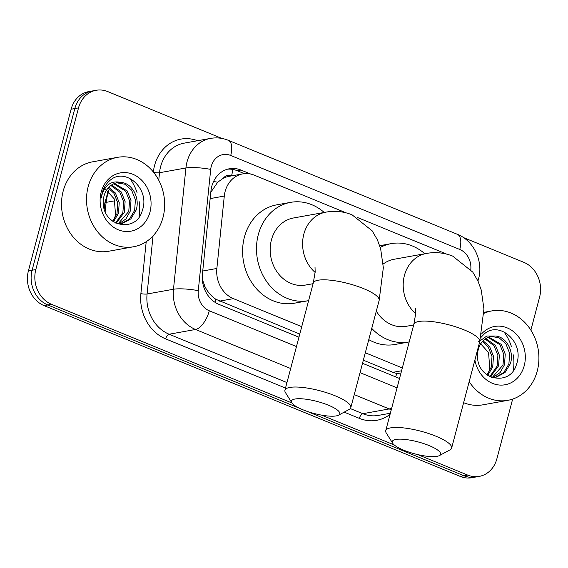 <?xml version="1.0" encoding="UTF-8"?>
<svg xmlns="http://www.w3.org/2000/svg" width="568" height="568" viewBox="0 0 568 568"><rect width="100%" height="100%" fill="white"/><g stroke="black" fill="none" stroke-linecap="round" stroke-linejoin="round"><path stroke-width="0.85" d="M231.503 175.903A9.088 7.767 79.8 0 0 223.252 178.274L217.743 182.186L210.813 192.282M223.252 178.274A27.257 23.309 -100.2 0 1 228.854 176.378L242.749 173.879A27.257 23.309 79.8 0 0 224.289 196.059L216.862 268.465A27.257 23.309 79.8 0 0 233.405 298.633L301.729 326.671M363.35 360.183L392.942 372.324L396.755 373.495L400.703 373.936M202.307 279.321L205.091 286.868C207.781 292.165 211.381 296.297 215.875 299.272L299.769 334.09M365.309 352.764L402.329 367.95M346.026 212.808L254.322 175.178A27.257 23.309 79.8 0 0 242.749 173.879M446.625 254.088L357.698 217.601M512.648 399.098L496.886 458.774A27.257 23.309 -100.2 0 1 479.257 476.382A27.257 23.309 -100.2 0 1 467.684 475.082L417.792 454.606M463.431 237.552L523.888 262.359A27.257 23.309 -100.2 0 1 539.6 297.099L530.874 330.136M291.959 402.975L51.518 304.306A27.257 23.309 -100.2 0 1 35.812 269.566L78.526 107.892A27.257 23.309 -100.2 0 1 96.155 90.284A27.257 23.309 -100.2 0 1 107.728 91.583L221.875 138.429M394.213 444.936L321.587 415.13M51.518 304.306L47.818 304.973L299.542 408.271L47.818 304.973A27.257 23.309 -100.2 0 1 32.106 270.233L74.82 108.559A27.257 23.309 -100.2 0 1 92.449 90.951L88.743 91.618A27.257 23.309 -100.2 0 0 71.114 109.226L28.4 270.901A27.257 23.309 -100.2 0 0 44.112 305.641L460.272 476.417A27.257 23.309 -100.2 0 0 471.845 477.716L475.551 477.049A27.257 23.309 -100.2 0 1 463.978 475.75L306.599 411.168L463.978 475.75A27.257 23.309 -100.2 0 0 475.551 477.049L479.257 476.382M250.68 174.042L240.981 170.059A27.257 23.309 79.8 0 0 229.408 168.76A27.257 23.309 79.8 0 0 210.948 190.94L202.407 274.209A27.257 23.309 79.8 0 0 218.95 304.377L298.945 337.207M362.526 363.293L398.246 377.954A27.257 23.309 79.8 0 0 399.552 378.444M227.569 169.186A27.257 23.309 -100.2 0 1 237.275 170.727L244.41 173.652M44.112 305.641L47.818 304.973A27.257 23.309 -100.2 0 1 32.106 270.233L74.82 108.559A27.257 23.309 -100.2 0 1 92.449 90.951L96.155 90.284M483.936 313.358A45.426 38.851 -100.2 0 1 491.796 310.916A45.426 38.851 -100.2 0 1 537.264 370.975A45.426 38.851 -100.2 0 1 507.884 400.326A45.426 38.851 -100.2 0 1 469.175 381.675M503.951 331.847A45.426 38.851 -100.2 0 1 511.328 346.295M513.337 354.886A45.426 38.851 -100.2 0 1 513.287 370.549M495.346 377.273L503.717 372.636L508.892 363.974L509.659 353.346L505.818 343.675L499.059 337.79L490.915 336.384M491.498 377.344L496.524 377.074L505.066 372.487L510.362 363.712C514.537 351.351 506.123 336.334 495.069 336.029A20.533 17.558 -100.2 0 0 491.576 336.249A20.533 17.558 -100.2 0 0 478.291 349.512A20.533 17.558 -100.2 0 0 477.553 355.859C476.793 380.248 510.639 387.099 516.525 364.209C524.818 342.284 499.158 320.04 484.028 334.161L480.741 337.662M492.328 377.4L503.014 365.039L503.773 354.404L499.932 344.733L487.976 337.378M493.095 377.422L500.159 372.53L504.483 364.77L505.25 354.141L501.402 344.471L488.7 337.065M489.793 376.577L497.128 366.097L497.895 355.461L494.053 345.791L485.143 339.039M490.418 376.882L498.597 365.827L499.364 355.199L495.523 345.529L485.839 338.556M486.989 374.845L491.249 367.155L492.009 356.519L488.168 346.849L482.452 341.524M487.727 375.363L492.719 366.885L493.485 356.257L489.637 346.586L483.112 340.814M481.543 333.97A29.614 25.333 -100.2 0 1 512.734 331.037A29.614 25.333 -100.2 0 1 524.243 365.636A29.614 25.333 -100.2 0 1 498.732 384.969A29.614 25.333 -100.2 0 1 474.898 360.027M479.946 340.899L486.854 336L495.069 336.029M478.433 341.332L488.551 352.543L489.801 368.703L488.146 373.403M507.884 400.326L482.878 404.828A45.426 38.851 -100.2 0 1 463.623 402.684M429.181 445.603A24.985 6.198 -165.2 0 0 402.676 439.234A24.985 6.198 -165.2 0 0 392.687 443.253A24.985 6.198 -165.2 0 0 403.706 450.183A24.985 6.198 -165.2 0 0 439.383 455.593A24.985 6.198 -165.2 0 0 429.181 445.603M392.687 443.253L386.297 433.065A34.066 8.449 14.8 0 1 385.75 430.679A34.066 8.449 14.8 0 1 436.061 436.26A34.066 8.449 14.8 0 1 451.631 448.088A34.066 8.449 14.8 0 1 449.977 449.884L439.383 455.593M415.613 308.332L415.755 313.287L413.852 324.321A34.066 8.449 -165.2 0 1 464.162 329.894A34.066 8.449 -165.2 0 1 479.733 341.723L483.936 308.999L481.245 290.035L477.993 281.103L472.789 272.129L452.632 256.076C444.105 252.696 435.379 251.816 426.454 253.442L394.036 259.278A34.066 29.138 79.8 0 0 383.173 264.056M380.269 247.456A49.963 42.742 -100.2 0 1 391.217 243.629A49.963 42.742 -100.2 0 1 424.807 253.74M376.307 311.129A34.066 29.138 79.8 0 0 406.106 326.33L413.681 324.967M409.201 341.929A49.963 42.742 -100.2 0 1 408.917 341.979A49.963 42.742 -100.2 0 1 371.749 328.389M408.917 341.979L395.023 344.478A49.963 42.742 -100.2 0 1 368.774 339.636M328.354 405.169A24.985 6.198 -165.2 0 0 301.849 398.8A24.985 6.198 -165.2 0 0 291.867 402.826A24.985 6.198 -165.2 0 0 302.879 409.755A24.985 6.198 -165.2 0 0 338.563 415.165A24.985 6.198 -165.2 0 0 328.354 405.169M291.867 402.826L285.477 392.63A34.066 8.449 14.8 0 1 284.93 390.251A34.066 8.449 14.8 0 1 335.234 395.825A34.066 8.449 14.8 0 1 350.804 407.654A34.066 8.449 14.8 0 1 349.157 409.457L338.563 415.165M315.013 267.052L315.162 272.008L313.259 283.034A34.066 8.449 -165.2 0 1 363.563 288.615A34.066 8.449 -165.2 0 1 379.133 300.444L383.336 267.713L380.645 248.756L377.393 239.824L372.189 230.849L352.032 214.796C343.505 211.41 334.779 210.536 325.862 212.155L293.436 217.991A34.066 29.138 79.8 0 0 271.405 240.001A34.066 29.138 79.8 0 0 305.506 285.051L313.089 283.688M308.601 300.649A49.963 42.742 -100.2 0 1 308.325 300.699A49.963 42.742 -100.2 0 1 258.305 234.627A49.963 42.742 -100.2 0 1 290.624 202.35A49.963 42.742 -100.2 0 1 324.207 212.453M308.325 300.699L294.43 303.198A49.963 42.742 -100.2 0 1 244.41 237.133A49.963 42.742 -100.2 0 1 276.722 204.849L290.624 202.35M88.168 186.687A45.426 38.851 -100.2 0 1 117.548 157.336A45.426 38.851 -100.2 0 1 163.016 217.402A45.426 38.851 -100.2 0 1 133.636 246.746A45.426 38.851 -100.2 0 1 88.168 186.687M133.636 246.746L108.63 251.248A45.426 38.851 -100.2 0 1 63.154 191.189A45.426 38.851 -100.2 0 1 92.534 161.837L117.548 157.336M129.703 178.267A45.426 38.851 -100.2 0 1 137.08 192.715M139.089 201.306A45.426 38.851 -100.2 0 1 139.039 216.976M121.098 223.7L129.468 219.056L134.644 210.401L135.411 199.766L131.57 190.095L124.811 184.209L116.667 182.804M117.249 223.764L122.276 223.494L130.817 218.907L136.114 210.132C140.289 197.778 131.875 182.754 120.821 182.456A20.533 17.558 -100.2 0 0 117.328 182.669A20.533 17.558 -100.2 0 0 104.043 195.932A20.533 17.558 -100.2 0 0 103.305 202.286C102.545 226.675 136.391 233.519 142.277 210.629C150.57 188.711 124.91 166.459 109.78 180.581C106.053 183.84 103.483 188.065 102.084 193.248L101.239 198.019L102.325 193.581C106.095 184.167 112.258 180.454 120.821 182.456M118.08 223.827L128.766 211.459L129.525 200.823L125.684 191.16L113.721 183.798M118.847 223.842L125.911 218.957L130.235 211.197L131.002 200.561L127.154 190.891L114.452 183.485M115.545 222.997L122.88 212.517L123.647 201.881L119.805 192.218L110.895 185.466M116.17 223.302L124.349 212.254L125.116 201.619L121.275 191.948L111.591 184.976M112.741 221.264L117.001 213.575L117.761 202.939L113.919 193.276L108.204 187.951M113.479 221.783L118.471 213.312L119.237 202.677L115.389 193.006L108.864 187.241M149.995 212.056A29.614 25.333 -100.2 0 1 118.265 229.784A29.614 25.333 -100.2 0 1 101.189 192.027A29.614 25.333 -100.2 0 1 132.919 174.305A29.614 25.333 -100.2 0 1 149.995 212.056M104.185 187.759L114.303 198.97L115.552 215.123L113.898 219.823M213.54 181.547A27.257 4.501 5.9 0 1 217.743 182.186M395.647 376.889A27.257 12.397 -67.7 0 0 396.755 373.495M214.924 302.24A27.257 12.397 -67.7 0 0 215.875 299.272M203.642 286.655A27.257 4.501 5.9 0 1 205.091 286.868M231.524 175.903A27.257 12.397 -67.7 0 0 232.788 169.42M392.942 372.324L401.583 370.769M219.475 301.139L233.405 298.633M202.74 271.007L216.862 268.465M210.167 198.601L224.289 196.059M470.794 269.551A18.169 15.542 79.8 0 0 459.768 249.466L230.722 155.476A18.169 15.542 79.8 0 0 211.261 166.353A18.169 15.542 79.8 0 0 210.707 169.399L198.267 290.674A18.169 15.542 79.8 0 0 209.294 310.788L296.475 346.565M477.936 280.99L478.54 278.931C483.496 261.493 474.024 240.811 457.396 234.321A18.169 8.264 112.3 0 1 459.768 249.466M290.674 368.518L195.534 329.476A36.338 31.084 -100.2 0 1 173.481 289.247L185.921 167.972A36.338 31.084 -100.2 0 1 187.028 161.873A36.338 31.084 -100.2 0 1 210.529 138.393L184.124 143.15A36.338 31.084 79.8 0 0 160.623 166.623A36.338 31.084 79.8 0 0 159.516 172.722L158.749 180.233M153.694 172.438A4.544 0.753 -174.1 0 0 159.516 172.722L185.921 167.972A18.169 3.003 5.9 0 1 210.707 169.399M390.074 414.335A40.882 34.968 -100.2 0 1 359.359 418.368L344.172 412.141M285.505 388.065L165.693 338.897A40.882 34.968 -100.2 0 1 140.878 293.642L146.21 241.712M153.36 172.019A40.882 34.968 -100.2 0 1 197.579 140.729M467.684 475.082L460.272 476.417M78.526 107.892L71.114 109.226M35.812 269.566L28.4 270.901M391.295 409.713A36.338 31.084 -100.2 0 1 389.201 408.946L362.803 413.703A36.338 31.084 79.8 0 0 378.231 415.428L390.358 413.241M198.267 290.674A18.169 3.003 5.9 0 0 173.481 289.247L147.077 293.997A36.338 31.084 79.8 0 0 169.129 334.225L286.961 382.576M153.033 235.933L147.077 293.997A4.544 0.753 -174.1 0 1 140.878 293.642M209.294 310.788A18.169 8.264 112.3 0 1 195.534 329.476L169.129 334.225A4.544 2.066 -67.7 0 0 165.693 338.897M391.764 407.93A18.169 8.264 112.3 0 1 389.201 408.946L354.254 394.604M350.307 408.57L362.803 413.703A4.544 2.066 -67.7 0 0 359.359 418.368M360.055 372.658L397.067 387.845M457.396 234.321L228.357 140.332A18.169 8.264 112.3 0 1 230.722 155.476M237.275 170.727L240.981 170.059M104.235 208.846L104.832 202.989A9.088 1.498 5.9 0 1 106.109 202.371L105.172 211.523M108.999 191.089A36.338 31.084 79.8 0 0 106.109 202.371L114.977 200.774M426.454 253.442A34.066 29.138 79.8 0 0 404.423 275.452A34.066 29.138 79.8 0 0 415.733 313.699M325.862 212.155A34.066 29.138 79.8 0 0 303.823 234.172A34.066 29.138 79.8 0 0 315.134 272.413M228.357 140.332C222.571 137.981 216.628 137.342 210.529 138.393M104.832 202.989L108.325 190.479M491.796 310.916L483.957 312.329M413.852 324.321L385.75 430.679M391.217 243.629L379.708 245.703M479.733 341.723L451.631 448.088M313.259 283.034L284.93 390.251M379.133 300.444L350.804 407.654"/></g></svg>
